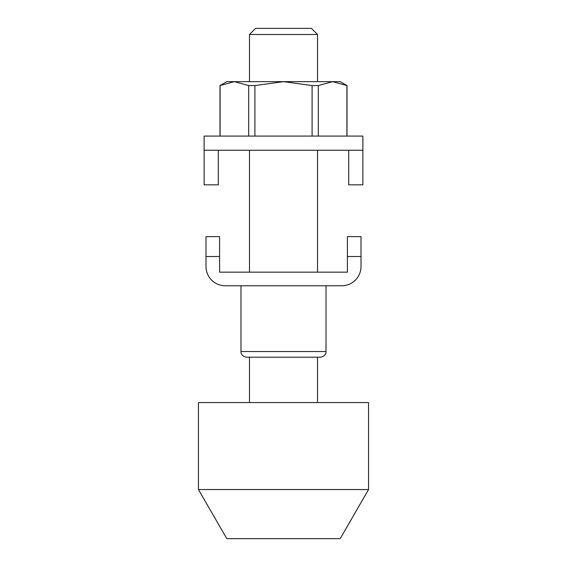 <?xml version="1.0" encoding="UTF-8"?>
<svg xmlns="http://www.w3.org/2000/svg" width="567" height="567" viewBox="0 0 567 567"><rect width="100%" height="100%" fill="white"/><g stroke="black" fill="none" stroke-linecap="round" stroke-linejoin="round"><path stroke-width="0.85" d="M204.12 150.255L204.12 184.842L218.295 184.842L218.295 150.255L348.705 150.255L348.705 184.842L362.88 184.842L362.88 136.08L204.12 136.08L204.12 150.255L218.295 150.255M348.705 150.255L362.88 150.255M320.355 357.21L246.645 357.21C241.237 356.494 240.699 351.958 240.975 351.54L326.025 351.54C326.301 351.958 325.763 356.494 320.355 357.21M283.5 357.21L317.52 357.21L317.52 402.57M219.599 256.511L205.991 256.511L205.991 236.623L219.599 236.623L219.599 272.16L347.401 272.16L347.401 236.623L361.009 236.623L361.009 256.511L347.401 256.511M205.991 256.511L205.991 266.49A19.278 19.278 0 0 0 225.269 285.768L341.731 285.768A19.278 19.278 0 0 0 361.009 266.49L361.009 256.511M226.8 538.65L198.45 489.548L368.55 489.548L340.2 538.65L226.8 538.65M198.45 489.548L198.45 402.57L368.55 402.57L368.55 489.548M249.48 402.57L249.48 357.21M249.48 272.16L249.48 150.255M249.48 81.648L249.48 34.488L317.52 34.488L317.52 81.648M317.52 150.255L317.52 272.16M249.48 34.488L255.618 28.35L311.382 28.35L317.52 34.488M219.996 85.574L234.398 81.648L226.8 81.648L219.996 85.574L219.996 136.08M347.004 85.574L340.2 81.648L332.602 81.648L347.004 85.574L347.004 136.08M220.095 85.574L220.095 136.08M248.693 136.08L248.693 85.574L254.902 85.574L254.902 136.08M312.098 136.08L312.098 85.574L318.307 85.574L318.307 136.08M346.905 136.08L346.905 85.574M318.307 85.574L332.602 81.648L283.5 81.648L312.098 85.574M254.902 85.574L283.5 81.648L234.398 81.648L248.693 85.574M240.975 285.768L240.975 351.54M326.025 285.768L326.025 351.54"/></g></svg>
